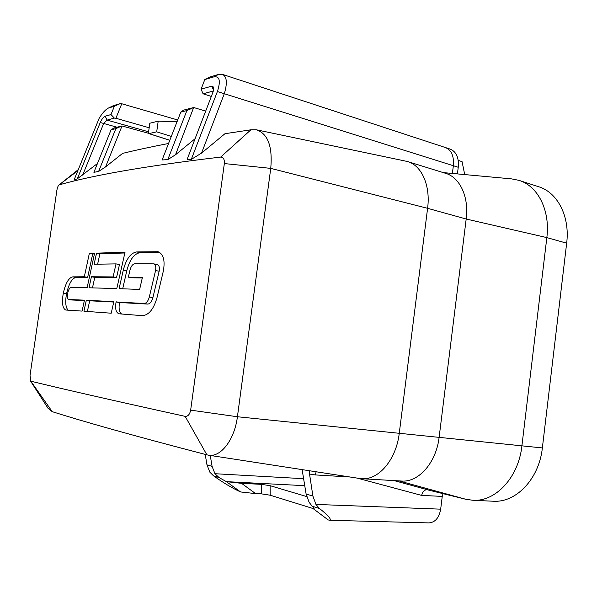 <?xml version="1.0" encoding="UTF-8"?>
<svg xmlns="http://www.w3.org/2000/svg" width="597" height="597" viewBox="0 0 597 597"><rect width="100%" height="100%" fill="white"/><g stroke="black" fill="none" stroke-linecap="round" stroke-linejoin="round"><path stroke-width="0.9" d="M157.033 297.545L163.377 270.911C165.19 260.307 163.399 253.912 158.018 251.71L136.638 251.941C130.639 252.941 126.191 259.008 123.295 270.15L119.094 288.657L139.623 289.441L142.414 277.433L128.377 277.142L129.945 270.284C131.019 266.269 132.624 264.105 134.78 263.792L153.705 263.859C155.578 264.62 156.19 266.852 155.556 270.56L149.31 297.015C148.153 301.157 146.407 303.313 144.078 303.485L116.079 301.97C114.967 308.582 115.93 312.522 118.967 313.798L142.168 315.649C148.72 315.298 153.675 309.261 157.033 297.545M157.004 264.523L157.287 264.546C159.16 265.314 159.787 267.538 159.153 271.232L152.907 297.627C151.75 301.754 150.004 303.91 147.668 304.074L119.572 302.537C118.534 308.164 119.199 311.985 121.557 314.007M142.287 277.993L131.885 277.777L128.377 277.142M159.683 252.359L140.153 252.635C134.138 253.628 129.676 259.68 126.78 270.792L122.691 288.784M59.252 184.846C89.714 176.264 138.004 166.899 220.651 157.078C223.39 157.168 224.614 159.324 224.338 163.563L190.652 410.139C189.764 414.452 187.936 416.527 185.167 416.363C105.214 398.781 59.319 388.162 30.805 381.185L30.037 375.416L56.819 190.607C57.297 187.771 58.013 185.898 58.976 184.995L77.841 170.682M116.796 288.575L125.027 252.203L96.527 253.165L94.117 264.24L116.019 263.889L113.102 276.911L91.401 276.762L89.013 287.784L116.796 288.575M87.125 287.739L94.58 253.255L89.319 253.501L84.326 276.769L72.73 276.859C68.752 277.709 65.618 283.12 63.327 293.09L63.267 293.358C61.707 302.806 62.528 308.358 65.737 310.022L82.087 311.097L84.446 300.164L68.476 299.485C67.342 298.903 67.043 296.955 67.588 293.634L67.662 293.269C68.513 289.672 69.648 287.739 71.073 287.478L87.125 287.739M83.938 311.224L86.311 300.246L113.833 301.679L111.229 313.209L83.938 311.224M452.392 173.443L453.354 165.712C454.13 156.108 451.459 150.048 445.347 147.519L450.183 149.116C456.324 151.653 459.018 157.705 458.25 167.264L217.39 91.55L191.286 159.377L187.174 159.287L213.151 91.699L213.793 87.229L211.808 86.147L201.07 89.177L204.808 79.543L209.54 77.11L218.584 74.431L222.271 74.319C226.823 76.326 227.532 82.707 224.405 93.453L201.54 153.108L224.972 133.706L250.919 129.795L256.292 129.773C267.874 133.549 272.687 146.414 270.754 168.376L237.419 416.751C234.606 439.638 220.845 457.421 208.659 455.205L206.883 454.839C128.139 434.317 81.647 420.997 52.237 411.669L48.111 408.378L30.425 380.886M250.919 129.795L220.651 157.078M256.292 129.773L407.43 161.496C421.586 165.309 430.683 185.428 427.594 208.316L399.266 433.221C396.274 459.518 378.737 480.107 361.969 478.719L359.237 478.421M201.54 153.108L191.286 159.377M74.028 180.063L77.326 178.801L100.259 122.512C101.803 119.087 103.46 116.982 105.236 116.191L110.99 114.564L114.37 106.229L108.355 108.087C105.385 109.661 102.311 113.079 99.132 118.348L74.028 180.063M97.46 163.511L77.326 178.801M105.572 166.891L98.609 171.451L93.901 172.317L111.042 129.87L113.908 127.997L122.019 125.967L105.572 166.891L122.601 153.384C135.735 150.168 151.056 146.869 168.548 143.481M180.794 112.117L183.585 110.124L193.659 107.535L186.891 110.572L180.794 112.117L162.115 159.966L167.794 159.623L175.518 154.765L195.077 138.735M108.355 108.087L113.512 105.594L120.221 103.602L114.37 106.229M120.221 103.602L121.758 103.751L115.9 118.258L114.37 118.109L110.99 114.564M82.655 175.137L103.654 123.482L107.072 120.101L114.37 118.109M149.175 127.773L115.9 118.258M121.758 103.751L177.727 119.982M52.237 411.669L30.805 381.185M206.883 454.839L185.167 416.363M316.186 471.787L315.201 474.921L309.544 474.063L309.485 470.749M407.885 161.638L445.399 173.264C459.787 177.167 469.145 196.831 466.182 219.017L439.161 437.049C436.332 462.533 418.721 482.443 401.677 481.048L401.147 481.018M458.25 167.264L457.421 173.906M204.808 79.543L213.808 76.886C219.644 75.946 220.838 80.834 217.39 91.55M445.347 147.519L222.271 74.319M464.72 174.578L462.063 161.638L458.212 160.392M193.659 107.535L175.518 154.765M193.838 107.557L205.689 111.132M186.891 110.572L167.794 159.623M171.302 136.437L156.698 131.84L148.854 133.609L148.534 132.325L149.81 123.243L158.198 121.161L177.033 121.751M122.019 125.967L148.601 133.303M111.042 129.87L115.855 128.646L98.609 171.451M115.855 128.646L121.863 125.952M100.259 122.512L117.005 127.206M304.836 485.674L226.39 481.652L241.554 483.339L255.583 493.6L240.613 491.958C232.524 488.294 223.502 482.921 213.539 475.839L209.838 472.152L206.972 464.862L205.219 454.407M443.078 493.629L442.25 496.398L440.676 509.159C439.116 517.8 435.206 522.382 428.944 522.905L329.984 520.278M519.397 180.503L538.322 186.622C557.359 192.1 570.128 216.278 566.665 243.173L542.36 447.929C539.121 478.831 516.159 502.771 493.488 501.234L492.779 501.204M156.698 131.84L158.198 121.161M255.583 493.6L261.396 493.853L270.202 495.212L313.306 508.607M313.873 508.748L313.395 508.629M314.082 508.51L313.149 508.622L328.186 519.927L329.865 520.285C331.507 519.196 328.029 515.256 319.432 508.465L312.201 506.234L309.156 502.368L306.119 494.047L302.127 469.615M241.554 483.339L261.299 484.339L270.113 485.682L306.642 496.547M240.613 491.958L226.39 481.652L219.009 477.525L213.539 475.839M210.256 455.451L212.077 466.361L214.95 473.712L219.009 477.525M312.201 506.234C313.858 507.726 314.388 508.562 313.776 508.756L314.052 508.651M309.544 474.063L312.895 496.04L315.94 504.428L319.432 508.465M443.295 172.608L511.592 178.884L518.771 180.301C537.725 185.742 550.389 210.234 546.837 237.606L521.89 445.981C518.554 477.436 495.555 501.831 472.988 500.286L465.727 499.256L426.989 489.697C424.288 489.876 422.504 491.779 421.646 495.406L442.25 496.398M211.331 96.438L203.084 93.804L201.07 89.177M213.413 90.975L203.084 93.804M119.609 302.373L116.116 301.806M124.855 252.971L99.886 253.807L96.527 253.165M116.019 263.889L119.475 264.531L116.557 277.523L94.766 277.351L92.483 287.866M99.886 253.807L97.632 264.165M94.766 277.351L91.401 276.762M116.557 277.523L113.102 276.911M94.408 254.053L89.319 253.501M84.364 300.545L71.677 299.985M92.647 254.135L87.662 277.351L76.006 277.433C72.006 278.277 68.864 283.672 66.573 293.612L66.513 293.888C65.073 302.104 65.618 307.537 68.155 310.179M87.662 277.351L84.326 276.769M113.751 302.045L89.684 300.791L87.371 311.462M89.684 300.791L86.311 300.246M566.665 243.173L546.837 237.606L466.182 219.017L427.594 208.316L270.754 168.376L224.338 163.563M113.512 105.594L109.221 107.744M105.236 116.191L107.072 120.101L148.608 131.803M349.924 476.988L315.201 474.921M542.36 447.929L237.419 416.751L190.652 410.139M218.584 74.431L213.808 76.886M149.049 133.616L169.809 140.25M303.769 478.704L214.95 473.712M261.299 484.339L261.396 493.853M270.113 485.682L270.202 495.212M212.077 466.361L206.972 464.862M312.895 496.04L306.119 494.047M307.119 470.384L309.462 471.003M440.676 509.159L315.94 504.428M357.155 478.1L421.646 495.406M394.147 480.607L427.691 489.801M465.727 499.256L398.893 480.883M213.607 90.319L211.808 86.147M159.033 252.024L157.086 251.635M140.153 252.635L136.638 251.941M126.78 270.792L123.295 270.15M159.153 271.232L155.556 270.56M152.907 297.627L149.31 297.015M147.668 304.074L144.078 303.485M119.572 302.537L116.079 301.97M71.834 300.007L68.551 299.485M66.513 293.888L63.267 293.358M66.573 293.612L63.327 293.09M76.006 277.433L72.73 276.859M78.267 169.638L58.976 184.995M361.969 478.719L401.677 481.048M148.922 133.624L169.794 140.295M472.988 500.286L493.488 501.234M208.719 455.212L359.901 478.525M157.287 264.546L153.795 263.874M71.759 300.007L68.476 299.485"/></g></svg>

